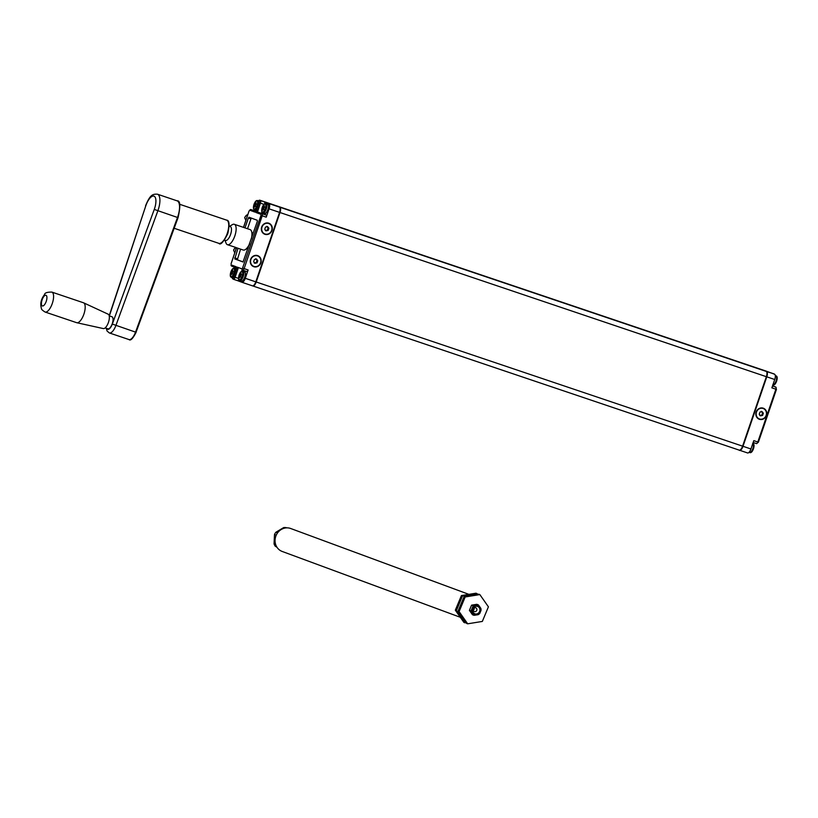 <?xml version="1.0" encoding="UTF-8"?>
<svg xmlns="http://www.w3.org/2000/svg" width="818" height="818" viewBox="0 0 818 818"><rect width="100%" height="100%" fill="white"/><g stroke="black" fill="none" stroke-linecap="round" stroke-linejoin="round"><path stroke-width="1.23" d="M762.55 370.125L275.901 205.799M278.12 206.627L766.169 371.392L278.212 206.647M762.366 369.992L270.819 203.907A4.898 1.912 108.7 0 1 270.819 203.907L757.161 368.069A4.898 1.912 108.7 0 1 757.161 368.069A4.898 1.912 108.7 0 1 757.182 368.08L762.366 369.992M750.638 452.221A4.213 1.646 -71.3 0 0 753.01 449.9L753.01 449.9A4.213 1.646 -71.3 0 0 753.807 447.528L753.807 447.528A4.213 1.646 -71.3 0 0 753.337 444.246M773.797 384.603A4.213 1.646 -71.3 0 0 776.159 382.282L776.159 382.282A4.213 1.646 -71.3 0 0 776.957 379.91L776.957 379.91A4.213 1.646 -71.3 0 0 776.486 376.617M753.204 442.487A4.898 1.912 -71.3 0 0 753.173 442.497L756.466 443.591A1.963 0.767 -71.3 0 0 756.476 443.591A1.963 0.767 -71.3 0 0 757.816 442.006L753.807 440.646L750.944 448.98A4.898 1.912 -71.3 0 1 747.591 452.957L739.646 450.278A4.898 1.912 -71.3 0 0 739.646 450.278A4.898 1.912 -71.3 0 0 743.01 446.301L766.793 376.832A4.898 1.912 -71.3 0 0 766.578 371.536L757.611 368.223A4.898 1.912 -71.3 0 0 757.591 368.212A4.898 1.912 -71.3 0 0 757.478 368.182M739.666 450.289L747.57 452.947A4.898 1.912 -71.3 0 0 747.591 452.957M757.611 368.223L765.556 370.902A4.898 1.912 -71.3 0 0 765.536 370.891L774.523 374.215A4.898 1.912 -71.3 0 1 774.738 379.511L771.875 387.844L775.893 389.204A1.963 0.767 -71.3 0 0 775.812 387.088L772.938 386.024A0.982 0.9 -69.7 0 1 772.979 386.045L775.832 387.088A0.982 0.9 -69.7 0 1 775.832 387.088L776.384 389.358M763.204 408.172A5.879 5.409 -69.7 0 1 766.425 415.462A5.879 5.409 -69.7 0 1 759.401 419.286A5.879 5.409 -69.7 0 1 756.18 411.996A5.879 5.409 -69.7 0 1 763.204 408.172M757.591 368.212L765.536 370.891A4.898 1.912 -71.3 0 0 765.515 370.891M251.852 232.373A8.814 3.446 108.7 0 1 252.813 234.541A8.814 3.446 -71.3 0 0 251.852 232.373M248.263 247.834A8.814 3.446 108.7 0 1 246.279 248.887A8.814 3.446 -71.3 0 0 248.263 247.834M262.639 210.154L262.588 210.287A10.266 8.088 -14.2 0 1 262.977 209.388L262.568 209.111A10.102 8.139 54 0 0 262.598 210.144L262.721 210.185M264.275 205.645L264.153 205.604A10.102 8.037 164.7 0 0 263.498 206.392L262.987 206.606A10.102 8.098 53.4 0 0 262.742 207.537L262.68 207.721A10.102 7.996 165.2 0 0 262.302 208.6L263.56 209.336L263.815 208.672M264.224 207.527L262.752 206.606L263.324 206.218A10.266 8.18 164.7 0 1 263.989 205.41L264.194 205.615M265.155 204.03A4.213 1.646 108.7 0 1 265.339 208.59A4.213 1.646 108.7 0 1 262.425 212.005A4.213 1.646 108.7 0 1 261.903 208.702L261.903 208.702A4.213 1.646 108.7 0 1 262.701 206.33L262.701 206.33A4.213 1.646 108.7 0 1 265.155 204.03M262.977 209.377L263.897 209.183M264.582 207.199L264.03 206.606M262.588 210.287L262.353 210.185A10.266 8.282 54 0 1 262.322 209.142L262.118 208.457L262.046 209.03M263.836 209.101L263.539 209.582L263.836 209.101A10.266 8.252 -126.3 0 1 263.815 208.048A10.266 8.129 -14.8 0 1 264.48 207.24L264.613 206.893M264.01 206.555L263.324 206.208M263.406 206.453L264.04 206.668L263.314 206.218M263.805 208.109L262.496 207.567A10.266 8.139 165.2 0 0 262.118 208.457M264.48 207.24L263.979 206.463A10.266 8.221 -126.8 0 1 264.224 205.502M263.897 207.925L262.496 207.547A10.266 8.241 53.4 0 1 262.752 206.606M255.533 206.361L254.316 206.064A10.102 8.139 54 0 0 254.347 207.087L254.47 207.138M256.024 202.598L255.891 202.557A10.102 8.037 164.7 0 0 255.247 203.334L254.735 203.559A10.102 8.098 53.4 0 0 254.49 204.49L254.418 204.674A10.102 7.996 165.2 0 0 254.05 205.543L255.308 206.279L255.564 205.625M255.962 204.48L254.49 203.549L255.748 203.508M256.607 206.709A4.213 1.646 108.7 0 1 254.173 208.958A4.213 1.646 108.7 0 1 253.652 205.645A4.213 1.646 108.7 0 1 254.449 203.273A4.213 1.646 108.7 0 1 256.903 200.972A4.213 1.646 108.7 0 1 257.425 204.316M258.498 201.473A4.796 1.871 108.7 0 0 257.874 200.686A4.796 1.871 108.7 0 1 257.874 200.686C256.688 200.093 255.553 200.952 254.449 203.273L254.449 203.273A10.378 10.378 0 0 0 253.652 205.645L253.652 205.645C253.12 208.161 253.498 209.541 254.787 209.776A4.796 1.871 108.7 0 1 254.766 209.766M253.795 205.983L253.856 205.4L253.795 205.983L255.645 206.136M256.32 204.152L255.778 203.549M254.388 207.107L254.337 207.23A10.266 8.088 -14.2 0 1 254.725 206.33L255.482 206.392M254.337 207.23L254.101 207.138A10.266 8.282 54 0 1 254.071 206.085M255.523 206.371L254.061 206.085M255.584 206.044L255.288 206.535L255.584 206.044A10.266 8.252 -126.3 0 1 255.553 205.001A10.266 8.129 -14.8 0 1 256.228 204.193L256.351 203.846M255.155 203.406L255.063 203.161A10.266 8.18 164.7 0 1 255.737 202.363L255.932 202.567M255.553 205.052L254.245 204.52A10.266 8.139 165.2 0 0 253.856 205.4M256.228 204.193L255.727 203.416A10.266 8.221 -126.8 0 1 255.973 202.445M255.645 204.878L254.245 204.5A10.266 8.241 53.4 0 1 254.49 203.549M241.126 273.273L240.993 273.222A10.102 8.037 164.7 0 0 240.349 274.01L239.838 274.234A10.102 8.098 53.4 0 0 239.592 275.155L239.531 275.339A10.102 7.996 165.2 0 0 239.153 276.218L239.418 276.74A10.102 8.139 54 0 0 239.449 277.762L239.439 277.905A10.266 8.088 -14.2 0 1 239.827 277.005L240.686 276.842M239.163 276.75L240.625 277.036L239.173 276.76A10.266 8.282 54 0 0 239.204 277.813L239.439 277.905M238.897 276.648L238.958 276.075L240.41 276.954L240.666 276.29M241.075 275.145L239.592 274.224L240.85 274.173M242.005 271.648A4.213 1.646 108.7 0 1 242.189 276.208A4.213 1.646 108.7 0 1 239.275 279.623A4.213 1.646 108.7 0 1 238.754 276.32L238.754 276.32A4.213 1.646 108.7 0 1 239.551 273.948L239.551 273.948A4.213 1.646 108.7 0 1 242.005 271.648M239.95 276.924L240.748 276.811M241.422 274.817L240.881 274.224M239.95 276.913L239.173 276.77M241.453 274.521L241.33 274.858A10.266 8.129 -14.8 0 0 240.656 275.666A10.266 8.252 -126.3 0 0 240.686 276.719L240.584 277.057M240.257 274.081L240.881 274.286L240.165 273.836A10.266 8.18 164.7 0 1 240.84 273.038L241.034 273.243M240.656 275.727L239.347 275.185M240.748 275.543L239.347 275.165A10.266 8.139 165.2 0 0 238.958 276.075M241.33 274.858L240.829 274.081A10.266 8.221 -126.8 0 1 241.075 273.12M239.592 274.224A10.266 8.241 53.4 0 0 239.347 275.175M231.576 273.948L232.435 273.672L231.167 273.682A10.102 8.139 54 0 0 231.187 274.705L231.32 274.756M231.228 274.725L231.187 274.848A10.266 8.088 -14.2 0 1 231.576 273.958L230.921 273.713L232.373 273.989L232.414 273.243M232.813 272.097L231.576 271.177A10.102 8.098 53.4 0 0 231.33 272.108L231.269 272.292A10.102 7.996 165.2 0 0 230.901 273.161L230.921 273.703A10.266 8.282 54 0 0 230.952 274.756L231.187 274.848M233.457 274.327A4.213 1.646 108.7 0 1 231.024 276.576A4.213 1.646 108.7 0 1 230.502 273.273A4.213 1.646 108.7 0 1 231.3 270.891A4.213 1.646 108.7 0 1 233.754 268.601A4.213 1.646 108.7 0 1 234.275 271.934M235.298 268.948A4.796 1.871 108.7 0 0 234.725 268.314A4.796 1.871 108.7 0 1 234.725 268.314C233.539 267.711 232.404 268.57 231.3 270.891L231.3 270.891A10.378 10.378 0 0 0 230.502 273.273L230.502 273.273C229.97 275.789 230.349 277.159 231.637 277.394A4.796 1.871 108.7 0 1 231.617 277.384M231.791 273.815L232.486 273.754M233.171 271.77L231.341 271.167L231.913 270.789A10.266 8.18 164.7 0 1 232.578 269.981L232.741 270.175A10.102 8.037 164.7 0 0 232.097 270.952L231.913 270.789M232.005 271.024L232.629 271.177M233.202 271.464L233.069 271.811A10.266 8.129 -14.8 0 0 232.404 272.609A10.266 8.252 -126.3 0 0 232.435 273.672L232.332 274.01M232.598 271.126L231.923 270.778M232.394 273.774L230.707 273.028L230.645 273.601M232.404 272.67L231.085 272.138A10.266 8.139 165.2 0 0 230.707 273.028M233.069 271.811L232.578 271.034A10.266 8.221 -126.8 0 1 232.823 270.073M232.496 272.496L231.095 272.118A10.266 8.241 53.4 0 1 231.341 271.167M235.911 267.394L232.803 276.453A1.472 0.573 108.7 0 0 232.864 278.048A1.472 0.573 108.7 0 0 233.887 276.852L237.21 267.128L242.24 268.989A0.982 0.9 110.3 0 0 242.772 270.196A1.963 0.767 108.7 0 1 242.772 270.196L246.791 271.556A1.963 0.767 -71.3 0 0 248.14 269.971L245.288 278.304A4.898 1.912 -71.3 0 1 241.923 282.282L237.424 280.615A2.444 0.961 -71.3 0 0 237.424 280.615A2.444 0.961 -71.3 0 0 238.815 279.347M238.6 278.457L235.093 277.271L238.11 268.478L237.21 267.128M251.433 218.12L250.922 218.897L248.365 218.028L244.991 227.885M238.007 248.263L234.766 258.917L243.018 261.975M248.365 218.028L249.04 217.24L257.292 220.287L257.333 221.351L243.028 261.975M268.733 223.181A5.879 5.409 -69.7 0 1 271.954 230.471A5.879 5.409 -69.7 0 1 264.92 234.296A5.879 5.409 -69.7 0 1 261.699 227.015A5.879 5.409 -69.7 0 1 268.733 223.181M257.629 255.605A5.879 5.409 -69.7 0 1 260.85 262.895A5.879 5.409 -69.7 0 1 253.825 266.719A5.879 5.409 -69.7 0 1 250.605 259.429A5.879 5.409 -69.7 0 1 257.629 255.605M241.545 271.515L242.087 269.95M255.073 211.402L254.848 212.077L249.827 210.226L249.071 210.993L243.539 227.394M241.903 282.271A4.898 1.912 -71.3 0 0 241.923 282.282L252.425 285.83A4.898 1.912 108.7 0 1 252.404 285.819L241.944 282.282M255.134 210.993L255.011 210.942A1.963 0.767 -71.3 0 0 255.001 210.942A1.963 0.767 -71.3 0 0 254.991 210.932L250.993 209.582A0.982 0.9 110.3 0 0 249.827 210.226M254.286 210.696L254.623 209.705M270.349 203.754A4.898 1.912 108.7 0 1 270.369 203.764A4.898 1.912 108.7 0 1 270.39 203.764L259.889 200.226A4.898 1.912 -71.3 0 0 259.868 200.216L264.378 201.882A2.444 0.961 -71.3 0 0 264.367 201.872L268.856 203.539A4.898 1.912 -71.3 0 1 269.071 208.835L266.218 217.169A1.963 0.767 -71.3 0 0 266.136 215.052L257.455 211.974L255.922 212.476L259.255 202.752L260.461 203.171A2.444 0.961 108.7 0 0 260.349 200.522L258.099 202.322L254.899 211.688M270.369 203.764L259.868 200.216A4.898 1.912 -71.3 0 0 258.386 200.86M234.572 268.263L234.909 267.292M232.169 277.578A4.898 1.912 -71.3 0 0 232.925 278.958M240.574 249.132L237.332 259.787L243.181 261.954M270.39 203.764L279.367 207.087A4.898 1.912 108.7 0 1 279.572 212.373L255.789 281.852A4.898 1.912 108.7 0 1 252.425 285.83M250.922 218.897L247.547 228.754M261.463 213.324L261.995 211.79M264.654 203.917A2.444 0.961 -71.3 0 0 264.378 201.882L260.349 200.522M468.898 594.359L290.676 528.5A12.239 11.268 110.3 0 0 275.758 536.373A12.239 11.268 110.3 0 0 282.19 551.455L460.309 617.283M286.719 527.855L286.055 527.61A11.749 10.818 110.3 0 0 283.601 527.62L275.819 532.303A11.749 10.818 110.3 0 0 274.49 534.563L274.05 543.868A11.749 10.818 110.3 0 0 275.165 546.127L276.975 547.273M284.848 528.08L283.601 527.62M277.537 532.927L275.819 532.303M276.218 535.207L274.49 534.563M275.635 544.461L274.05 543.868M276.607 546.659L275.165 546.127M477.262 605.095L478.325 604.87L476.812 604.308L471.577 605.156L469.409 610.381L470.912 610.934L471.505 609.809A5.143 4.734 110.3 0 0 471.71 611.946L473.407 614.369A5.143 4.734 110.3 0 0 475.258 615.156L478.152 614.686A5.143 4.734 110.3 0 0 479.808 613.336L481.004 610.443A5.143 4.734 110.3 0 0 480.81 608.306L479.113 605.882A5.143 4.734 110.3 0 0 477.262 605.095L474.358 605.565A5.143 4.734 110.3 0 0 472.712 606.915L471.505 609.809M472.712 606.915L473.09 605.719L474.358 605.565M471.577 605.156L473.09 605.719M479.225 607.702A3.916 3.609 -69.7 0 1 476.618 613.96A3.916 3.609 -69.7 0 1 472.937 608.715A3.916 3.609 -69.7 0 1 479.225 607.702M480.81 608.306L481.004 610.443M479.808 613.336L478.152 614.686M469.409 610.381L472.477 614.747L473.98 615.3L473.407 614.369M471.71 611.946L470.912 610.934M478.325 604.87L479.113 605.882M475.258 615.156L473.98 615.3M473.53 610.923A2.004 1.851 -69.7 0 1 475.739 607.794A2.004 1.851 -69.7 0 1 476.516 610.821A2.004 1.851 -69.7 0 1 473.53 610.923M474.031 608.071A3.384 3.119 -69.7 0 1 473.233 610.248L474.031 608.071M455.329 610.187L463.908 622.416L464.992 622.815L456.413 610.586L455.329 610.187L461.413 595.576L476.066 593.193L477.681 594.369M466.066 622.641L464.992 622.815M482.334 621.435L488.418 606.823L479.839 594.584L465.176 596.966L459.102 611.578L467.681 623.817L482.334 621.435M479.839 594.584L478.755 594.195L464.103 596.567L458.029 611.179L466.597 623.418L467.681 623.817M465.176 596.966L464.103 596.567M459.102 611.578L458.029 611.179M456.413 610.586L462.487 595.964L477.139 593.592M462.487 595.964L461.413 595.576M229.623 226.32L232.302 224.674A10.767 4.202 108.7 0 1 234.316 224.285A10.767 4.202 108.7 0 1 234.408 224.316A10.767 4.202 108.7 0 1 234.817 235.962A10.767 4.202 108.7 0 1 227.424 244.694L235.461 247.322M245.369 249.551A10.522 4.11 -71.3 0 0 245.492 249.48A10.522 4.11 -71.3 0 0 249.398 244.531M251.647 237.936A10.522 4.11 -71.3 0 0 251.586 231.422A10.522 4.11 -71.3 0 0 251.535 231.289M234.316 224.285L250.114 229.613A10.767 4.202 108.7 0 1 250.206 229.653A10.767 4.202 108.7 0 1 251.484 231.146A10.767 4.202 108.7 0 1 251.29 239.009M249.756 243.478A10.767 4.202 108.7 0 1 245.247 249.633A10.767 4.202 108.7 0 1 243.222 250.022A10.767 4.202 108.7 0 1 243.13 249.991M227.424 244.694A10.767 4.202 108.7 0 1 227.332 244.654A10.767 4.202 108.7 0 1 226.065 243.161L224.93 240.236M229.244 226.187L230.226 226.525A7.342 2.873 108.7 0 1 230.298 226.545A7.342 2.873 108.7 0 1 230.574 234.48A7.342 2.873 108.7 0 1 225.533 240.441A7.342 2.873 108.7 0 1 225.471 240.41M51.81 292.077L83.405 302.742A10.522 4.11 108.7 0 1 83.569 302.803A10.522 4.11 108.7 0 1 83.845 314.276A10.522 4.11 108.7 0 1 76.841 322.732A10.522 4.11 108.7 0 1 76.667 322.691L45.072 312.026A10.522 4.11 -71.3 0 0 52.25 303.611A10.522 4.11 -71.3 0 0 51.81 292.077C47.086 292.077 44.673 292.905 44.54 294.572C41.023 299.091 40 303.764 41.462 308.611C41.299 309.276 42.505 310.421 45.072 312.026M76.841 322.732L103.354 328.58A7.587 2.965 -71.3 0 0 108.405 322.486A7.587 2.965 -71.3 0 0 108.201 314.214L83.569 302.803M109.223 315.85L111.964 316.771A6.36 2.485 108.7 0 1 112.23 323.744A6.36 2.485 108.7 0 1 107.894 328.836L105.154 327.906M762.642 415.37L760.576 415.871L759.227 414.225L759.963 412.078L762.039 411.587L763.378 413.233L762.642 415.37L761.855 415.084L762.591 412.947L761.251 411.301M762.591 412.947L763.378 413.233M759.779 415.575L761.855 415.084M766.149 415.36A5.552 5.112 -69.7 0 1 759.38 418.939A5.552 5.112 -69.7 0 1 756.466 412.098A5.552 5.112 -69.7 0 1 763.225 408.519A5.552 5.112 -69.7 0 1 766.149 415.36M257.067 262.813L254.991 263.304L253.652 261.658L254.388 259.521L256.463 259.02L257.803 260.666L257.067 262.813L256.279 262.517L257.016 260.38L255.666 258.733M257.016 260.38L257.803 260.666M254.204 263.007L256.279 262.517M260.564 262.793A5.552 5.112 -69.7 0 1 253.805 266.371A5.552 5.112 -69.7 0 1 250.881 259.531A5.552 5.112 -69.7 0 1 257.65 255.952A5.552 5.112 -69.7 0 1 260.564 262.793M233.57 250.114L234.613 252.527L233.57 250.114A5.46 2.127 108.7 0 1 235.717 247.435M235.891 247.517A5.266 2.055 -71.3 0 0 233.651 250.144M268.171 230.39L266.095 230.881L264.756 229.234L265.482 227.097L267.558 226.606L268.897 228.253L268.171 230.39L267.374 230.093L268.11 227.956L266.77 226.31M268.11 227.956L268.897 228.253M265.308 230.584L267.374 230.093M271.668 230.379A5.552 5.112 -69.7 0 1 264.899 233.948A5.552 5.112 -69.7 0 1 261.985 227.107A5.552 5.112 -69.7 0 1 268.754 223.539A5.552 5.112 -69.7 0 1 271.668 230.379M244.674 217.69L245.717 220.114L244.674 217.69A5.46 2.127 108.7 0 1 247.752 214.858M247.69 215.042A5.266 2.055 -71.3 0 0 244.746 217.721M275.993 205.819L270.666 203.866M279.592 207.21L279.797 207.23A4.898 1.912 108.7 0 1 280.001 212.527L766.364 376.689L742.58 446.158L256.218 281.995L280.001 212.527L269.071 208.835M766.855 372.384A4.407 1.718 108.7 0 1 766.609 376.761L766.364 376.689A4.898 1.912 108.7 0 0 766.159 371.392L764.574 370.81M740.392 449.777A4.407 1.718 108.7 0 0 742.826 446.239L766.609 376.771M739.196 450.125L252.874 285.973A4.898 1.912 108.7 0 1 252.834 285.963L739.216 450.135A4.898 1.912 108.7 0 1 739.196 450.125M766.169 371.392L766.159 371.392C767.274 371.72 767.437 373.519 766.65 376.781L742.58 446.158A4.898 1.912 108.7 0 1 739.216 450.135C739.748 451.107 740.955 449.808 742.867 446.25L742.826 446.239M245.288 278.304L256.218 281.995A4.898 1.912 108.7 0 1 252.854 285.973M750.996 448.857A4.796 1.871 -71.3 0 0 751.548 447.241M749.073 452.313L749.605 452.487A4.796 1.871 -71.3 0 0 749.605 452.487A4.796 1.871 -71.3 0 0 752.836 448.755A4.796 1.871 -71.3 0 0 752.836 443.479M774.145 381.229A4.796 1.871 -71.3 0 0 774.697 379.613M772.887 384.9A4.796 1.871 -71.3 0 0 776.108 380.789A4.796 1.871 -71.3 0 0 775.842 375.789A4.796 1.871 -71.3 0 0 775.822 375.779L775.29 375.605M772.519 385.973L775.812 387.088M753.173 442.477L756.476 443.591L758.388 442.19L776.456 389.388L775.893 389.204L757.816 442.006L758.306 442.16M774.288 374.133A2.444 0.961 -71.3 0 0 774.043 373.908L766.578 371.536M766.793 376.832L774.738 379.511M743.01 446.301L750.944 448.98M268.406 205.257A4.305 1.687 108.7 0 1 268.192 209.5A4.305 1.687 108.7 0 1 265.789 213.007M267.731 204.275A4.796 1.871 108.7 0 1 267.936 209.439A4.796 1.871 108.7 0 1 264.633 213.365A4.796 1.871 108.7 0 1 264.623 213.355C265.175 214.776 266.484 213.079 268.57 208.293C268.744 205.175 268.457 203.835 267.742 204.285A4.796 1.871 108.7 0 0 267.711 204.275L267.742 204.285M267.711 204.275L266.106 203.733A4.796 1.871 108.7 0 1 266.126 203.743A4.796 1.871 108.7 0 1 266.341 208.907A4.796 1.871 108.7 0 1 263.038 212.823A4.796 1.871 108.7 0 1 263.018 212.813L264.633 213.365M255.594 209.653A4.796 1.871 108.7 0 1 254.787 209.776L255.472 210.011M245.257 272.875A4.305 1.687 108.7 0 1 245.042 277.118A4.305 1.687 108.7 0 1 242.639 280.625M244.572 271.903A4.796 1.871 108.7 0 1 244.786 277.067A4.796 1.871 108.7 0 1 241.484 280.983A4.796 1.871 108.7 0 1 241.463 280.973C242.026 282.394 243.335 280.707 245.42 275.911C245.584 272.793 245.308 271.464 244.582 271.903A4.796 1.871 108.7 0 0 244.551 271.893L244.582 271.903M244.551 271.893L242.956 271.351A4.796 1.871 108.7 0 1 242.977 271.361A4.796 1.871 108.7 0 1 243.191 276.525A4.796 1.871 108.7 0 1 239.889 280.441A4.796 1.871 108.7 0 1 239.868 280.441L241.484 280.983M232.537 277.21A4.796 1.871 108.7 0 1 231.637 277.394L232.496 277.691M231.116 264.879L231.627 266.085A0.982 0.9 -69.7 0 1 231.116 264.879L236.136 266.729M231.647 266.085L235.758 267.609L231.627 266.085M235.942 267.067L232.731 276.433L233.416 279.265A2.444 0.961 108.7 0 0 235.093 277.271L233.887 276.852M259.255 202.752A1.472 0.573 108.7 0 0 259.194 201.167A1.472 0.573 108.7 0 0 258.181 202.353L254.848 212.077M236.484 247.752L231.065 263.815L236.566 247.772M255.922 212.476L260.942 214.336L260.993 215.39L242.24 268.989M246.791 271.556L242.752 270.196M248.14 269.971L244.122 268.611A1.963 0.767 108.7 0 1 242.782 270.206M255.104 211.105L250.993 209.582A1.963 0.767 108.7 0 1 250.983 209.582A1.963 0.767 108.7 0 1 250.993 209.582L249.071 210.993L243.467 227.373M260.942 214.336A0.982 0.9 -69.7 0 1 262.118 213.692L257.455 211.974L260.461 203.171L264.04 204.377M266.136 215.052L262.118 213.692A1.963 0.767 108.7 0 1 262.2 215.809L244.122 268.611L242.915 268.192M260.993 215.39L266.218 217.169M237.332 259.787L234.766 258.917M237.292 258.723L234.725 257.864M279.367 207.087L268.856 203.539M474.103 608.019A2.004 1.851 -69.7 0 1 473.254 610.33M218.846 243.345C220.4 245.461 223.375 242.261 227.762 233.733C229.776 224.807 229.418 220.277 226.668 220.154A12.239 4.785 108.7 0 1 227.189 233.559A12.239 4.785 108.7 0 1 218.846 243.345L174.173 228.273M136.064 332.22L178.068 217.619C180.666 206.003 180.328 200.4 177.066 200.829A14.683 5.736 108.7 0 1 177.496 217.465L178.007 217.578M128.999 339.572C130.553 341.014 132.925 338.58 136.125 332.272L135.543 332.118A9.796 3.824 108.7 0 1 128.999 339.572L109.356 332.946A9.796 3.824 -71.3 0 0 115.9 325.482L157.854 210.839A14.683 5.736 -71.3 0 0 157.424 194.193L177.066 200.829M109.203 315.738L145.757 205.952A11.749 4.591 108.7 0 1 154.029 196.156A11.749 4.591 108.7 0 1 154.265 209.428L177.496 217.465L135.543 332.118L112.322 324.071A6.851 2.679 108.7 0 1 106.953 328.519M46.207 301.443A5.634 2.198 108.7 0 1 41.544 304.797A5.634 2.198 108.7 0 1 44.755 295.584A5.634 2.198 108.7 0 1 46.207 301.443M109.387 315.901L145.757 205.952M154.265 209.428L112.322 324.071M752.672 443.397C753.961 443.632 754.339 445.012 753.807 447.528A10.378 10.378 0 0 1 753.01 449.9C751.906 452.221 750.771 453.08 749.605 452.487M775.822 375.779C777.11 376.014 777.489 377.395 776.957 379.91A10.378 10.378 0 0 1 776.159 382.282C775.055 384.603 773.92 385.462 772.754 384.869M774.043 373.908L770.035 372.558M266.106 203.733C264.94 203.14 263.805 204.009 262.701 206.33A10.378 10.378 0 0 0 261.903 208.702C261.371 211.218 261.75 212.588 263.038 212.823M263.191 209.244L263.764 209.439M257.854 200.686L258.836 201.013M242.956 271.351C241.791 270.758 240.656 271.627 239.551 273.948A10.378 10.378 0 0 0 238.754 276.32C238.222 278.836 238.6 280.206 239.889 280.441M234.705 268.304L235.431 268.549M233.416 279.265L237.424 280.615M250.983 209.582L255.001 210.942M236.259 247.68L243.222 250.022M224.541 240.103L225.533 240.441M226.668 220.154L179.704 204.296M145.532 205.891C150.144 194.531 152.731 193.999 157.424 194.193M106.248 328.274L107.066 331.024L109.356 332.946"/></g></svg>
